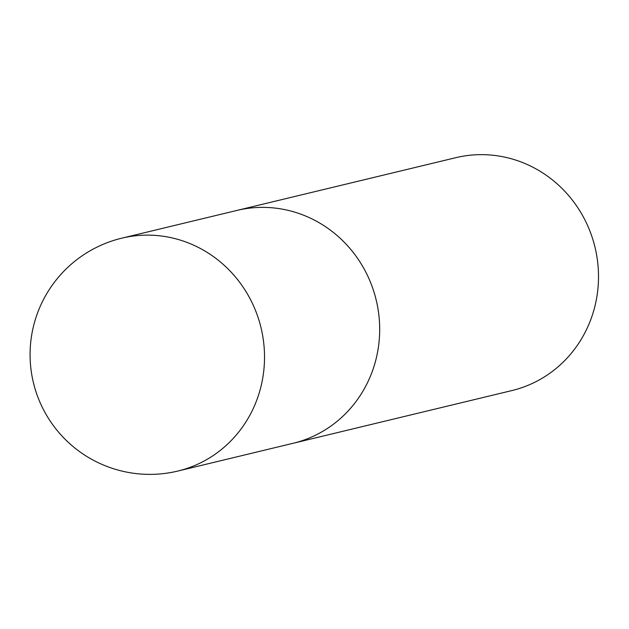 <?xml version="1.0" encoding="UTF-8"?>
<svg xmlns="http://www.w3.org/2000/svg" width="629" height="629" viewBox="0 0 629 629"><rect width="100%" height="100%" fill="white"/><g stroke="black" fill="none" stroke-linecap="round" stroke-linejoin="round"><path stroke-width="0.94" d="M365.307 386.961A119.769 114.376 -103.5 0 0 355.896 255.995A119.769 114.376 -103.5 0 0 236.96 210.416A119.769 114.376 76.5 0 1 320.609 223.594A119.769 114.376 76.5 0 1 378.729 344.771A119.769 114.376 76.5 0 1 293.067 443.296A119.769 114.376 -103.5 0 0 365.307 386.961M121.79 238.171L455.773 157.69A119.769 114.376 76.5 0 1 539.43 170.868A119.769 114.376 76.5 0 1 597.55 292.045A119.769 114.376 76.5 0 1 511.888 390.57L177.897 471.042A119.769 114.376 -103.5 0 0 250.145 414.715A119.769 114.376 -103.5 0 0 205.447 251.348A119.769 114.376 -103.5 0 0 121.79 238.171A119.769 119.769 0 0 0 88.272 457.338A119.769 119.769 0 0 0 177.897 471.042"/></g></svg>
